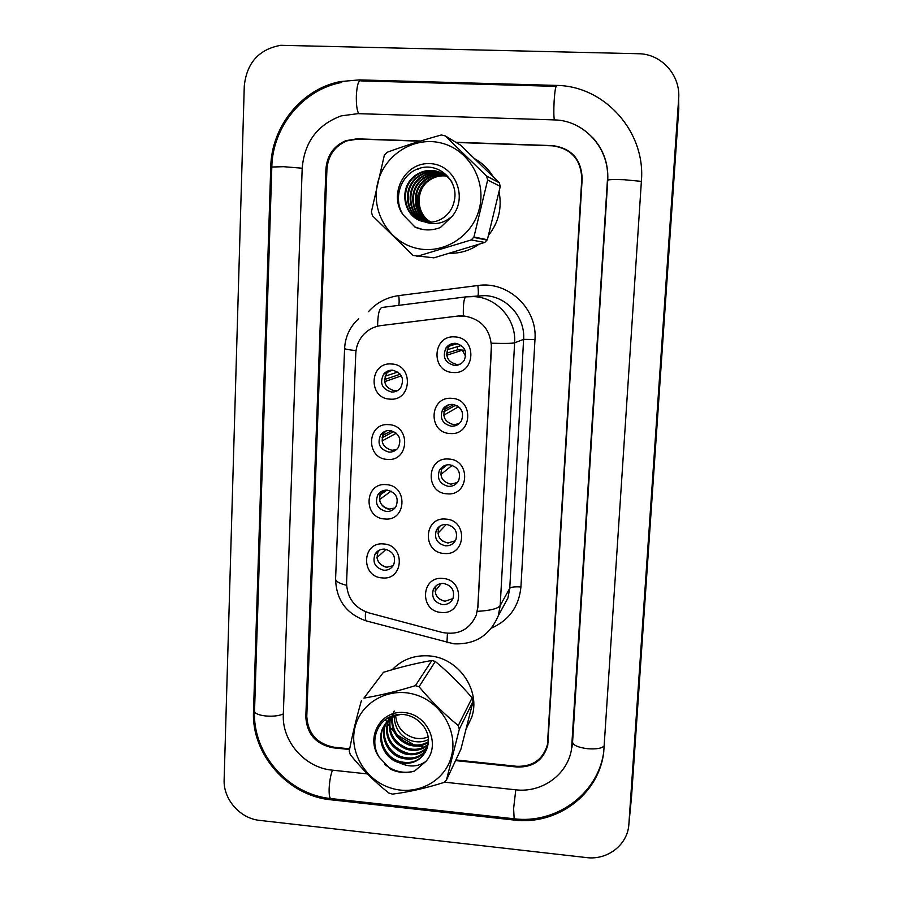 <?xml version="1.0" encoding="UTF-8"?>
<svg xmlns="http://www.w3.org/2000/svg" width="903" height="903" viewBox="0 0 903 903"><rect width="100%" height="100%" fill="white"/><g stroke="black" fill="none" stroke-linecap="round" stroke-linejoin="round"><path stroke-width="1.35" d="M387.331 459.39C365.354 458.69 366.832 422.378 388.843 424.658C410.989 425.324 409.307 461.839 387.331 459.39M389.893 430.494C386.066 430.359 383.019 431.803 380.716 434.828C376.923 443.666 379.666 449.423 388.945 452.098C392.929 452.245 396.078 450.687 398.37 447.436C401.824 438.666 399.002 433.022 389.893 430.494M384.734 518.977C362.882 518.13 364.361 482.236 386.224 484.64C408.246 485.453 406.576 521.562 384.734 518.977M387.285 490.137C383.244 489.979 380.095 491.548 377.838 494.855C374.564 503.445 377.409 508.999 386.349 511.504C390.547 511.662 393.776 509.992 396.022 506.481C398.991 497.971 396.078 492.519 387.285 490.137M382.172 577.909C360.455 576.915 361.9 541.416 383.651 543.956C405.537 544.915 403.889 580.618 382.172 577.909M384.712 549.114C380.49 548.945 377.273 550.616 375.061 554.137C372.217 562.49 375.129 567.863 383.786 570.244C388.155 570.425 391.439 568.653 393.618 564.939C396.203 556.666 393.234 551.383 384.712 549.114M389.949 399.115C367.837 398.562 369.338 361.855 391.484 363.988C413.755 364.496 412.061 401.429 389.949 399.115M392.523 370.174C388.979 370.049 386.055 371.336 383.741 374.034C379.283 383.132 381.89 389.125 391.563 392.026C395.3 392.162 398.325 390.751 400.65 387.816C404.713 378.786 402.004 372.905 392.523 370.174M450.01 433.496C427.65 432.853 429.365 396.101 451.748 398.336C474.278 398.934 472.359 435.901 450.01 433.496M452.471 404.363C448.26 404.251 444.987 405.955 442.662 409.465C439.445 418.236 442.346 423.834 451.398 426.239C455.812 426.351 459.175 424.512 461.467 420.73C464.323 412.073 461.32 406.61 452.471 404.363M447.041 493.817C424.816 493.015 426.509 456.681 448.757 459.051C471.152 459.808 469.255 496.357 447.041 493.817M449.491 464.74C445.055 464.616 441.702 466.445 439.445 470.226C436.713 478.725 439.716 484.098 448.43 486.367C453.046 486.491 456.466 484.539 458.69 480.509C461.094 472.122 458.035 466.862 449.491 464.74M444.095 553.46C422.006 552.512 423.688 516.584 445.789 519.09C468.059 519.993 466.174 556.135 444.095 553.46M446.545 524.429C441.928 524.293 438.531 526.212 436.352 530.208C434.004 538.459 437.052 543.662 445.495 545.818C450.27 545.954 453.735 543.922 455.868 539.701C457.934 531.562 454.83 526.472 446.545 524.429M441.195 612.437C419.229 611.342 420.888 575.821 442.865 578.451C465 579.5 463.137 615.236 441.195 612.437M443.633 583.462C438.869 583.293 435.438 585.291 433.327 589.445C431.295 597.47 434.377 602.527 442.583 604.604C447.493 604.762 450.981 602.673 453.046 598.305C454.83 590.381 451.692 585.437 443.633 583.462M453.024 372.476C430.528 371.991 432.266 334.821 454.773 336.909C477.439 337.361 475.497 374.745 453.024 372.476M455.496 343.298C451.556 343.196 448.407 344.732 446.037 347.892C442.154 356.967 444.942 362.803 454.401 365.422C458.555 365.523 461.817 363.841 464.176 360.387C467.607 351.425 464.718 345.725 455.496 343.298M396.462 449.626L392.015 450.281C382.827 447.64 380.107 441.939 383.877 433.192L386.044 430.945M394.983 507.949L389.43 509.078C380.569 506.594 377.759 501.097 380.998 492.598L382.229 491.029M393.189 565.684L386.879 567.231C378.301 564.872 375.422 559.555 378.244 551.281L378.808 550.401M397.534 390.604L394.622 390.841C385.039 387.963 382.466 382.025 386.879 373.029L390.322 370.275M459.085 423.676L453.837 424.681C444.874 422.299 441.996 416.768 445.19 408.077L448.001 405.029M457.426 482.484L450.879 484.177C442.256 481.942 439.298 476.615 441.996 468.205L443.531 466.061M455.326 540.773L447.956 543.019C439.603 540.886 436.589 535.739 438.914 527.578L439.637 526.314M452.922 598.587L445.077 601.217C436.95 599.152 433.903 594.163 435.912 586.216L436.126 585.754M460.079 364.191L456.816 364.507C447.459 361.911 444.705 356.132 448.543 347.158L453.193 343.411M458.024 316.039L463.216 315.858C481.209 318.691 490.634 329.313 491.492 347.745L477.8 607.324L476.22 615.236C469.605 629.662 458.318 635.407 442.357 632.484L368.83 612.866C354.484 607.911 347.068 597.921 346.571 582.886L355.782 353.524C356.177 346.018 358.897 339.562 363.954 334.144C368.672 329.335 374.35 326.48 381.01 325.577L458.272 316.005L467.743 316.411M429.23 655.905C414.443 654.889 402.095 659.483 392.195 669.721C402.095 659.483 414.443 654.889 429.23 655.905C458.622 657.734 481.254 690.66 471.614 717.546C481.254 690.66 458.622 657.734 429.23 655.905M385.468 719.488L386.326 721.181L385.468 719.488M386.8 722.061L387.218 722.784L386.8 722.061M387.511 723.28L388.979 725.606L387.511 723.28M389.769 726.746L394.126 732.028L389.769 726.746M397.23 735.019L414.229 744.907L397.23 735.019M418.021 746.025L423.891 747.12L418.021 746.025M377.601 326.209C377.781 314.368 379.271 308.126 382.093 307.449L466.072 296.861L473.601 296.59C496.74 297.268 516.414 319.414 514.62 342.813C512.498 343.422 504.8 343.558 491.514 343.219L477.947 607.076L476.22 615.236M547.274 745.347L548.245 741.69M380.298 325.678L458.272 316.005M449.705 253.269C460.27 253.461 469.978 250.492 478.827 244.363C469.978 250.492 460.27 253.461 449.705 253.269M488.602 235.254C498.591 222.488 502.102 208.062 499.122 192C502.102 208.062 498.591 222.488 488.602 235.254M493.185 176.74C488.625 169.121 482.518 163.172 474.876 158.872C482.518 163.172 488.625 169.121 493.185 176.74M466.535 728.111L471.614 717.546L466.535 728.111M455.857 759.942L516.674 766.297C532.747 766.76 543.008 759.547 547.432 744.648L581.78 178.941C581.024 159.459 571.181 148.408 552.252 145.801L456.071 142.46M419.985 141.195L357.983 139.051L346.775 140.891C334.663 146.184 328.06 155.609 326.931 169.177L306.783 716.293C307.844 733.428 316.897 743.733 333.929 747.199L349.687 748.847M457.505 346.65L457.539 349.8L446.556 353.276M448.396 346.278L447.685 347.407M447.188 349.777L461.41 345.465M465.09 350.274L462.325 350.195L465.711 356.459M462.325 350.195L446.703 355.285M455.428 365.038L456.884 365.286M457.539 349.8L465.068 350.24M385.096 376.224L397.896 372.013M386.969 372.025L386.066 373.289M399.769 373.605L399.826 374.361L384.475 379.576M401.406 375.862L384.633 381.676M399.826 374.361L400.435 374.395M454.694 404.736L454.762 405.684L443.791 411.824M445.45 406.418L449.694 404.544M444.411 409.635L453.701 404.51M460.045 408.111L462.133 411.621M458.589 406.722L443.734 415.245M454.762 405.684L457.302 405.853M447.188 464.819L441.465 469.368M441.748 468.702L446.488 464.943M452.211 465.282L440.811 474.56M437.639 528.187L440.077 526.02M438.169 527.589L437.989 528.165M446.364 524.417L437.932 533.221M440.032 538.594L443.068 541.405M441.172 583.53L435.077 591.262M435.777 594.242C437.673 598.068 440.698 600.393 444.874 601.195M382.658 435.449L391.609 430.754M384.147 431.769L382.962 433.654M393.798 431.521L382.037 437.763M396.349 433.214L382.048 440.969M380.287 493.952L385.604 490.148M386.868 490.115L379.836 495.16M379.441 499.652C380.705 504.879 383.944 508.096 389.137 509.303M391.078 491.142L379.497 499.619M378.03 551.677L380.14 549.769M377.601 551.202L377.262 552.162M376.212 552.523L376.923 552.455M377.014 557.941C378.199 562.546 381.043 565.583 385.57 567.028M386.055 549.317L376.969 557.625M455.552 760.597L516.934 767.019C533.052 767.482 543.313 760.258 547.749 745.325L582.164 178.817C581.408 159.3 571.554 148.239 552.58 145.62L455.755 142.256M420.527 141.037L357.024 138.825L345.815 140.676C333.681 145.97 327.055 155.406 325.938 168.996L305.812 716.835C306.873 733.992 315.937 744.309 332.993 747.786L349.563 749.513M444.231 782.156L515.624 789.798C541.879 793.082 567.547 774.684 571.52 749.23L607.448 179.787C610.056 148.905 584.41 120.167 554.058 119.896L358.017 113.643L341.289 115.855C317.484 124.659 304.446 142.076 302.2 168.093L283.316 714.555C281.849 741.419 304.943 767.764 332.112 770.135L367.465 773.927M586.453 857.579C607.335 860.39 627.483 844.948 628.838 824.778L678.65 98.709C680.76 75.31 661.481 53.774 638.444 53.728L280.731 45.308C258.879 49.293 246.722 62.883 244.273 86.067L224.136 779.729C223.176 799.245 240.063 818.547 259.748 820.398L586.453 857.579M628.838 824.778L631.558 796.435L678.796 108.45L678.65 98.709M545.841 749.727L547.669 745.686M574.895 156.512L568.269 151.015M513.897 820.026C556.858 825.624 599.005 794.437 603.723 752.086L641.401 181.085C645.758 131.691 604.57 85.616 556.045 85.401L359.349 79.893L340.296 81.575C301.523 89.07 271.464 126.567 270.753 166.886L253.506 711.53C251.327 754.163 287.82 795.848 330.938 799.798L513.897 820.026L514.27 818.807M446.5 176.062C440.551 175.306 435.043 176.582 429.963 179.911C414.996 189.201 415.73 214.113 431.103 222.206M415.978 248.156C442.967 255.052 472.822 236.53 479.459 208.198C486.491 179.968 468.205 149.13 440.664 142.877C413.213 136.206 383.707 155.497 377.544 183.591C370.964 211.584 388.9 241.665 415.978 248.156M445.213 135.879L441.353 134.976C422.006 140.315 403.889 146.105 387.003 152.336L384.317 155.316L371.381 211.945L372.499 215.794L413.122 255.459L433.891 257.84L484.787 242.456L487.36 239.713L500.273 186.402L499.246 182.745L460.564 145.169L445.213 135.879L486.559 176.051L499.246 182.745M484.787 242.456L471.197 239.95L416.915 256.407M471.197 239.95L473.94 237.004L487.36 239.713M500.273 186.402L487.665 179.979L473.94 237.004M487.665 179.979L486.559 176.051M446.24 175.859C439.975 174.968 434.241 176.198 429.072 179.55C413.145 189.133 414.658 214.767 430.212 222.262M445.224 175.103C438.452 173.816 432.266 174.99 426.656 178.602C410.131 188.558 412.332 215.388 428.936 222.285M445.484 175.295C438.835 174.11 432.763 175.295 427.266 178.85C410.888 188.704 412.919 215.241 429.252 222.285M444.174 174.403L443.599 174.256C436.533 172.733 430.065 173.861 424.196 177.643C407.05 187.959 409.996 216.02 427.661 222.24M444.445 174.572L444.163 174.505C437.12 172.981 430.663 174.11 424.816 177.88C407.817 188.106 410.583 215.862 427.977 222.262M443.091 173.748L441.274 173.229C434.14 171.694 427.616 172.834 421.701 176.661C403.901 187.361 407.648 216.664 426.385 222.138M441.86 173.489C434.738 171.954 428.236 173.094 422.322 176.909C404.702 187.508 408.235 216.506 426.701 222.172M441.962 173.139L438.914 172.191C431.713 170.644 425.121 171.796 419.139 175.656C400.695 186.763 405.289 217.33 425.099 221.957M442.244 173.286L439.513 172.462C432.323 170.904 425.742 172.055 419.782 175.904C401.508 186.91 405.876 217.16 425.426 222.003M452.031 182.192C448.373 176.616 443.204 172.924 436.499 171.141C429.23 169.561 422.57 170.735 416.543 174.629C397.613 186.029 402.783 217.499 423.315 221.585L424.67 221.878C432.718 223.165 439.874 221.066 446.138 215.603C450.507 211.505 453.238 206.482 454.333 200.511C458.984 180.555 438.406 162.055 419.568 168.297C400.593 173.816 392.478 198.841 403.257 214.993L415.154 227.195C423.518 230.716 431.95 230.807 440.438 227.488L452.29 216.133C468.702 196.628 454.141 163.477 429.139 163.612C404.194 162.687 388.166 194.924 403.257 214.993M441.082 172.721L437.108 171.401C429.851 169.832 423.214 170.994 417.197 174.889C398.313 186.255 403.472 217.657 423.959 221.732L424.139 221.777M446.488 175.408L445.868 175.25M418.292 194.98L417.908 194.867C416.509 201.132 416.96 207.227 419.274 213.153M433.124 177.304L437.515 175.024M452.29 216.133C443.881 223.481 434.67 225.4 424.67 221.878M419.477 168.319L417.513 169.459M414.545 226.834L422.299 229.396M418.066 168.793L417.186 169.324M395.649 715.853C396.812 726.622 402.625 733.879 413.066 737.604C418.281 739.072 423.315 738.846 428.191 736.927M391.507 788.263C417.096 796.141 445.326 781.151 451.534 755.924C458.126 730.798 440.754 701.8 414.669 694.475C388.662 686.765 360.76 702.421 354.958 727.479C348.784 752.425 365.839 780.745 391.507 788.263M361.403 700.615C356.143 719.206 352.091 736.035 349.247 751.115L350.308 754.671C362.092 769.266 374.948 782.066 388.888 793.048L392.489 794.121C408.607 792.089 425.742 788.206 443.87 782.483L446.466 779.989L460.948 749.095L473.104 701.27L472.111 697.872C460.643 684.418 448.373 672.272 435.291 661.459L431.86 660.477C416.599 663.129 400.469 667.069 383.459 672.306L363.943 698.087C379.836 695.479 396.981 691.348 415.38 685.659L431.86 660.477M473.104 701.27L459.334 729.184L446.466 779.989M459.334 729.184L458.272 725.572L472.111 697.872M435.291 661.459L419.037 686.72C431.16 701.157 444.242 714.104 458.272 725.572M419.037 686.72L415.38 685.659M394.25 716.451C394.667 728.349 400.345 736.43 411.26 740.708C417.468 742.593 423.18 742.187 428.406 739.489M392.241 715.944L392.015 717.05M391.902 717.716C391.055 730.843 396.688 739.907 408.799 744.907C416.035 747.086 422.548 746.239 428.327 742.334M394.193 711.011L393.9 711.733M393.674 712.309L393.11 714.115M392.94 714.736L392.557 716.7M392.466 717.377C391.958 730.222 397.602 739.038 409.42 743.846C416.396 745.957 422.717 745.223 428.383 741.634M390.581 716.745L389.961 718.562M389.78 719.183C387.489 733.36 392.997 743.361 406.294 749.185C414.545 751.635 421.746 750.28 427.887 745.11M390.999 716.418L390.446 718.167M390.288 718.799C388.369 732.739 393.922 742.503 406.926 748.113C414.917 750.495 421.961 749.264 428.033 744.422M389.317 718.088L388.109 720.255M387.872 720.842C383.978 735.945 389.261 746.837 403.743 753.542C413.1 756.251 420.945 754.298 427.288 747.673M388.888 718.991L388.55 719.815M388.335 720.413C384.847 735.29 390.198 745.968 404.386 752.447C413.45 755.089 421.148 753.294 427.458 747.041M386.168 722.671L385.479 724.127C379.644 736.555 387.466 753.982 401.146 757.978C411.678 760.924 420.098 758.294 426.419 750.1M386.574 722.197L386.168 723.089C380.344 735.493 388.143 752.876 401.801 756.861C412.028 759.75 420.313 757.301 426.656 749.501M401.169 714.408C392.726 715.763 386.563 720.391 382.691 728.326C376.799 740.866 384.689 758.464 398.505 762.504L399.792 762.9C412.66 764.999 421.69 760.326 426.882 748.903L427.841 745.336C432.176 727.931 412.637 710.322 394.792 715.176C376.811 719.386 369.158 741.86 379.395 757.47L390.683 769.232C398.618 772.923 406.598 773.521 414.635 771.027L425.832 761.466C441.33 744.806 427.469 713.934 403.799 712.523C380.186 710.176 365.049 738.383 379.395 757.47M385.028 724.172L383.391 727.265C377.51 739.783 385.389 757.335 399.171 761.364C410.639 764.457 419.432 761.285 425.584 751.849M425.832 761.466C417.92 766.952 409.228 767.426 399.792 762.9M383.459 672.306L363.943 698.087M391.473 742.74C395.92 748 401.632 751.567 408.63 753.452M384.565 764.31C394.035 771.738 404.059 773.973 414.635 771.027M368.424 311.693C376.607 302.663 386.721 297.29 398.776 295.597L477.879 285.517C508.062 280.777 537.59 308.634 534.971 339.505L520.929 586.961C514.812 586.578 511.087 587.018 509.755 588.282L523.616 339.359C525.332 317.213 506.73 296.274 484.809 295.631L469.605 296.568M520.929 586.961C519.033 606.297 509.326 619.966 491.808 627.98M501.323 610.191L507.926 598.046L509.755 588.282L500.206 605.495L498.287 615.778L507.926 598.046L501.221 610.394M466.072 296.861C464.018 297.448 463.104 303.769 463.352 315.824M477.371 611.342C490.385 610.609 497.993 608.656 500.206 605.495L514.62 342.813L523.616 339.359L534.971 339.505M346.583 585.347C339.257 583.417 335.6 581.295 335.589 578.992L344.596 348.445C344.675 349.077 348.479 349.811 356.042 350.612M365.568 611.782C365.184 616.456 365.365 619.469 366.099 620.858L367.86 621.332M447.448 633.375L446.951 642.496L448.069 642.789M547.952 740.708L548.403 739.162M398.776 295.597C399.318 300.315 399.273 303.577 398.618 305.372M477.879 285.517C478.545 291.737 478.477 295.191 477.676 295.891M604.299 745.765C602.019 748.384 596.42 749.366 587.503 748.711C578.18 747.47 573.202 745.28 572.57 742.176L571.971 747.278M514.168 818.795L513.615 808.569L515.782 789.82M331.446 798.613L330.554 798.523C329.448 797.36 328.985 793.985 329.155 788.409C329.55 781.05 330.656 774.977 332.462 770.18M603.509 753.621C596.894 794.99 555.221 824.225 513.784 818.75L330.554 798.523C288.113 794.369 252.456 753.745 254.533 711.146C254.849 713.494 258.54 715.097 265.595 715.966C273.101 716.564 279.016 715.887 283.339 713.934M341.752 82.421C302.81 89.578 272.514 126.871 271.814 167.032L283.632 166.694L302.189 168.218M360.726 80.751C358.457 80.378 356.99 85.3 356.358 95.481C356.154 104.364 356.933 110.426 358.694 113.665M556.587 86.248C555.638 85.909 554.814 90.955 554.115 101.373C553.663 110.448 553.731 116.634 554.352 119.907M641.378 181.368L623.973 179.708C614.074 179.392 608.667 179.539 607.753 180.16L572.57 742.176M631.558 796.435L628.883 824.089M517.159 766.342L516.934 767.019M333.467 747.142L332.993 747.786M306.806 715.673L305.812 716.835M326.931 169.301L325.938 168.996M331.706 798.647L330.938 799.798M254.556 710.469L253.506 711.53M271.814 167.168L270.753 166.886M360.963 80.886L359.349 79.893M572.581 742.029L572.152 743.824M383.877 433.192L380.716 434.828M380.998 492.598L377.838 494.855M378.244 551.281L375.061 554.137M386.879 373.029L383.741 374.034M445.19 408.077L442.662 409.465M441.996 468.205L439.445 470.226M438.914 527.578L436.352 530.208M435.912 586.216L433.327 589.445M448.543 347.158L446.037 347.892M335.589 578.992C336.209 599.976 346.38 613.927 366.099 620.858L453.69 643.794C474.967 644.81 489.832 635.475 498.287 615.778M344.596 348.445C345.262 336.65 349.958 326.717 358.694 318.657M547.432 744.648L548.166 742.097M457.573 343.625L449.525 345.951M392.749 370.196L388.29 371.607M385.953 431.013L383.922 432.074M592.447 137.312C603.407 149.334 608.509 163.612 607.753 180.16M360.929 80.886L556.101 86.372M254.533 711.146L271.814 167.032M346.549 140.981L345.815 140.676M429.963 179.911L429.072 179.55M427.266 178.85L426.656 178.602M424.816 177.88L424.196 177.643M422.322 176.909L421.701 176.661M419.782 175.904L419.139 175.656M417.197 174.889L416.543 174.629M487.033 240.085L473.59 237.399M386.168 723.089L385.479 724.127M383.391 727.265L382.691 728.326"/></g></svg>
